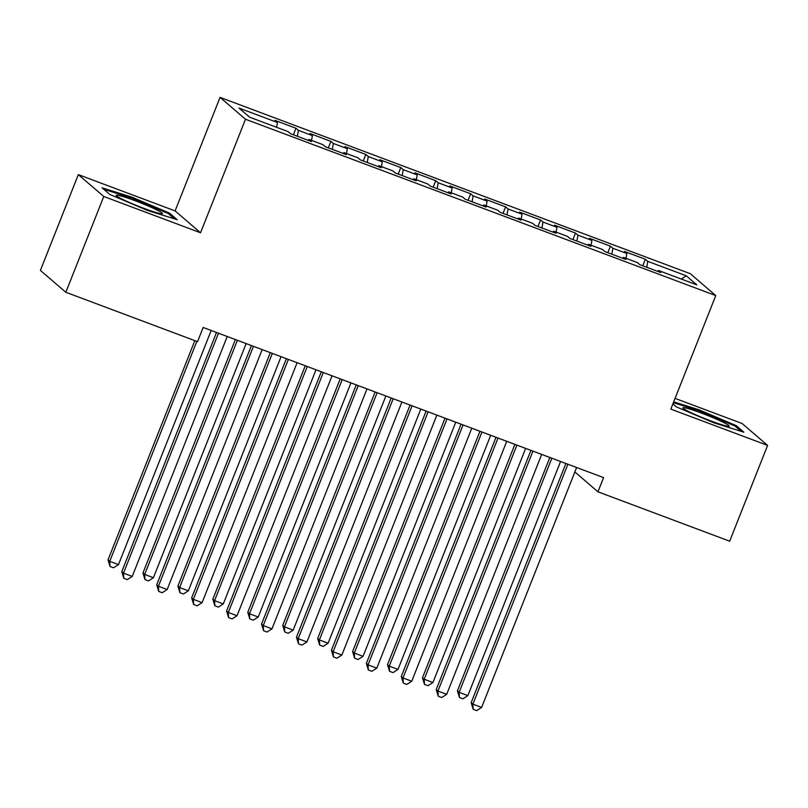 <?xml version="1.0" encoding="UTF-8"?>
<svg xmlns="http://www.w3.org/2000/svg" width="808" height="808" viewBox="0 0 808 808"><rect width="100%" height="100%" fill="white"/><g stroke="black" fill="none" stroke-linecap="round" stroke-linejoin="round"><path stroke-width="1.21" d="M78.325 174.619L103.767 196.485L200.546 232.775L175.104 210.908L78.325 174.619L40.4 270.407L65.842 292.274L197.556 341.663L203.172 327.472L603.576 477.619L597.95 491.809L729.675 541.198L767.6 445.4L742.158 423.533L675.074 398.384M175.104 210.908L220.059 97.374L690.335 273.72L715.767 295.587L245.491 119.241L220.059 97.374M681.326 279.073L686.224 275.781L647.794 261.368L645.35 259.267L624.392 251.409L626.836 253.5L612.858 248.268L610.414 246.167L589.456 238.309L591.89 240.4L577.922 235.158L575.478 233.068L554.51 225.2L556.954 227.3L542.976 222.059L540.542 219.968L519.574 212.1L522.019 214.201L508.04 208.959L505.596 206.858L484.638 199L487.072 201.101L473.104 195.859L470.66 193.758L449.702 185.901L452.137 188.001L438.158 182.76L435.724 180.659L414.756 172.801L417.201 174.902L403.222 169.66L400.788 167.559L379.821 159.701L382.265 161.792L368.286 156.56L365.842 154.459L344.885 146.602L347.319 148.692L333.351 143.45L330.906 141.36L309.939 133.492L312.383 135.593L298.404 130.351L295.97 128.26L275.003 120.392L277.447 122.493L276.609 127.311M686.224 275.781L696.819 284.881L658.379 270.468L657.722 271.397M277.447 122.493L239.017 108.08L249.601 117.18L288.032 131.593L290.476 133.694L311.434 141.552L308.999 139.451L322.968 144.693L325.412 146.793L346.38 154.651L343.935 152.561L357.914 157.792L360.348 159.893L381.315 167.751L378.871 165.66L392.85 170.902L395.294 172.993L416.251 180.861L413.807 178.76L427.786 184.002L430.23 186.093L451.187 193.96L448.753 191.86L462.721 197.102L465.166 199.202L486.133 207.06L483.689 204.959L497.667 210.201L500.101 212.302L521.069 220.16L518.625 218.059L532.603 223.301L535.048 225.402L556.005 233.26L553.571 231.159L567.539 236.401L569.983 238.501L590.941 246.359L588.507 244.268L602.485 249.5L604.919 251.601L625.887 259.459L623.443 257.368L637.421 262.6L639.855 264.701L660.823 272.569L658.379 270.468M298.404 130.351L297.384 136.279M312.383 135.593L311.545 140.41M333.351 143.45L332.32 149.379M347.319 148.692L346.491 153.51M308.999 139.451L308.333 140.39M368.286 156.56L367.256 162.489M382.265 161.792L381.426 166.61M343.935 152.561L343.269 153.49M403.222 169.66L402.192 175.588M417.201 174.902L416.362 179.719M378.871 165.66L378.215 166.589M438.158 182.76L437.138 188.688M452.137 188.001L451.308 192.819M413.807 178.76L413.151 179.689M473.104 195.859L472.074 201.788M487.072 201.101L486.244 205.919M448.753 191.86L448.087 192.789M508.04 208.959L507.01 214.888M522.019 214.201L521.18 219.018M483.689 204.959L483.033 205.899M542.976 222.059L541.956 227.987M556.954 227.3L556.116 232.118M518.625 218.059L517.968 218.998M577.922 235.158L576.892 241.087M591.89 240.4L591.062 245.218M553.571 231.159L552.904 232.098M612.858 248.268L611.828 254.197M626.836 253.5L625.998 258.318M588.507 244.268L587.84 245.198M647.794 261.368L646.764 267.296M623.443 257.368L622.786 258.297M103.767 196.485L65.842 292.274M715.767 295.587L670.822 409.111L767.6 445.4M200.546 232.775L245.491 119.241M574.862 471.953L597.95 491.809M672.892 403.869L676.427 406.909L713.979 422.847L743.865 432.199L736.199 425.614L698.657 409.676L673.69 401.869M177.154 219.695L169.498 213.11L131.946 197.172L102.061 187.83L109.726 194.415L147.268 210.343L177.154 219.695M645.35 259.267L642.774 265.792M610.414 246.167L607.828 252.692M575.478 233.068L572.892 239.592M540.542 219.968L537.956 226.493M505.596 206.858L503.01 213.393M470.66 193.758L468.074 200.293M435.724 180.659L433.139 187.183M400.788 167.559L398.203 174.084M365.842 154.459L363.257 160.984M330.906 141.36L328.321 147.884M295.97 128.26L293.385 134.784M698.324 410.504L698.657 409.676M735.775 426.695L736.199 425.614M169.064 214.201L169.498 213.11M131.623 198L131.946 197.172M565.873 463.479L471.165 702.687L472.892 704.162L567.883 464.236M481.619 707.434L476.659 710.626L473.165 709.313L472.892 704.162L481.619 707.434L576.619 467.509M473.165 709.313L471.165 702.687M549.834 457.459L457.419 690.87L459.136 692.345L467.872 695.617L560.57 461.489M551.834 458.217L459.136 692.345L459.419 697.496L457.419 690.87M467.872 695.617L462.913 698.809L459.419 697.496M530.937 450.379L436.229 689.588L437.946 691.062L532.947 451.127M446.683 694.335L441.724 697.526L438.229 696.213L437.946 691.062L446.683 694.335L541.683 454.409M438.229 696.213L436.229 689.588M496.001 437.279L401.293 676.488L403.01 677.962L498.011 438.027M411.747 681.235L406.788 684.427L403.293 683.114L403.01 677.962L411.747 681.235L506.737 441.309M403.293 683.114L401.293 676.488M514.888 444.36L422.483 677.76L424.2 679.245L432.936 682.518L525.634 448.389M516.898 445.117L424.2 679.245L424.473 684.396L422.483 677.76M432.936 682.518L427.967 685.699L424.473 684.396M479.952 431.26L387.537 664.661L389.264 666.145L397.99 669.418L490.688 435.29M481.962 432.007L389.264 666.145L389.537 671.297L387.537 664.661M397.99 669.418L393.031 672.599L389.537 671.297M688.598 411.514A24.886 1.98 21.6 0 0 712.303 421.473A24.886 1.98 21.6 0 0 728.846 426.301A24.886 1.98 21.6 0 0 723.473 422.422A24.886 1.98 21.6 0 0 696.759 411.373A24.886 1.98 21.6 0 0 683.023 408.151A24.886 1.98 21.6 0 0 688.598 411.514M673.367 402.687L698.617 410.585L734.987 426.028L741.199 431.361M121.897 199.021A24.886 1.98 21.6 0 0 145.591 208.979A24.886 1.98 21.6 0 0 162.145 213.797A24.886 1.98 21.6 0 0 156.762 209.928A24.886 1.98 21.6 0 0 130.048 198.879A24.886 1.98 21.6 0 0 116.312 195.647A24.886 1.98 21.6 0 0 121.897 199.021M103.757 189.284L131.906 198.091L168.286 213.534L174.488 218.857M461.065 424.18L366.357 663.378L368.074 664.863L463.065 424.927M376.811 668.135L371.842 671.317L368.347 670.014L368.074 664.863L376.811 668.135L471.801 428.2M368.347 670.014L366.357 663.378M426.119 411.07L331.411 650.278L333.128 651.763L428.129 411.827M341.865 655.035L336.906 658.217L333.411 656.914L333.128 651.763L341.865 655.035L436.865 415.1M333.411 656.914L331.411 650.278M445.016 418.16L352.601 651.561L354.318 653.036L363.055 656.318L455.752 422.19M447.016 418.908L354.318 653.036L354.601 658.187L352.601 651.561M363.055 656.318L358.096 659.5L354.601 658.187M410.07 405.06L317.665 638.461L319.382 639.936L328.119 643.219L420.816 409.08M412.08 405.808L319.382 639.936L319.665 645.087L317.665 638.461M328.119 643.219L323.16 646.4L319.665 645.087M391.183 397.97L296.475 637.179L298.192 638.653L393.193 398.728M306.929 641.936L301.97 645.117L298.475 643.804L298.192 638.653L306.929 641.936L401.919 402M298.475 643.804L296.475 637.179M375.134 391.961L282.729 625.362L284.446 626.836L293.183 630.109L385.881 395.981M377.144 392.708L284.446 626.836L284.719 631.987L282.729 625.362M293.183 630.109L288.214 633.3L284.719 631.987M356.247 384.871L261.539 624.079L263.256 625.554L358.247 385.628M271.993 628.836L267.024 632.018L263.529 630.705L263.256 625.554L271.993 628.836L366.984 388.901M263.529 630.705L261.539 624.079M340.198 378.851L247.783 612.262L249.5 613.737L258.237 617.009L350.935 382.881M342.208 379.609L249.5 613.737L249.783 618.888L247.783 612.262M258.237 617.009L253.278 620.201L249.783 618.888M321.301 371.771L226.594 610.979L228.321 612.454L323.311 372.528M237.047 615.726L232.088 618.918L228.593 617.605L228.321 612.454L237.047 615.726L332.048 375.801M228.593 617.605L226.594 610.979M305.262 365.751L212.847 599.162L214.564 600.637L223.301 603.909L315.999 369.781M307.262 366.509L214.564 600.637L214.847 605.788L212.847 599.162M223.301 603.909L218.342 607.101L214.847 605.788M286.365 358.671L191.658 597.88L193.375 599.354L288.375 359.419M202.111 602.627L197.152 605.818L193.657 604.505L193.375 599.354L202.111 602.627L297.112 362.701M193.657 604.505L191.658 597.88M270.316 352.652L177.912 586.053L179.629 587.537L188.365 590.81L281.063 356.681M272.326 353.409L179.629 587.537L179.911 592.688L177.912 586.053M188.365 590.81L183.396 593.991L179.911 592.688M251.429 345.571L156.722 584.78L158.439 586.255L253.439 346.319M167.175 589.527L162.216 592.719L158.722 591.405L158.439 586.255L167.175 589.527L262.166 349.601M158.722 591.405L156.722 584.78M235.381 339.552L142.966 572.953L144.693 574.438L153.419 577.71L246.127 343.582M237.39 340.299L144.693 574.438L144.965 579.589L142.966 572.953M153.419 577.71L148.46 580.891L144.965 579.589M216.493 332.472L121.786 571.67L123.503 573.155L218.493 333.219M132.239 576.427L127.27 579.609L123.775 578.306L123.503 573.155L132.239 576.427L227.23 336.492M123.775 578.306L121.786 571.67M194.829 340.643L108.03 559.853L109.747 561.328L118.483 564.61L211.181 330.482M196.829 341.39L109.747 561.328L110.029 566.479L108.03 559.853M118.483 564.61L113.524 567.792L110.029 566.479"/></g></svg>

